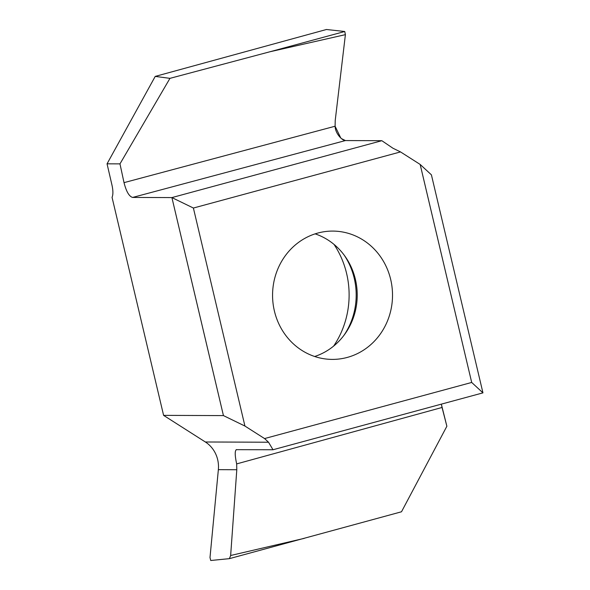 <?xml version="1.0" encoding="UTF-8"?>
<svg xmlns="http://www.w3.org/2000/svg" width="590" height="590" viewBox="0 0 590 590"><rect width="100%" height="100%" fill="white"/><g stroke="black" fill="none" stroke-linecap="round" stroke-linejoin="round"><path stroke-width="0.89" d="M218.359 469.662L209.996 557.55L210.741 560.5L229.399 558.649L230.646 555.5L236.797 469.728L218.359 469.662A28.836 26.956 -89.8 0 0 205.35 441.984L163.592 415.367L112.056 197.355C113.206 194.693 113.177 190.592 111.967 185.046L107.048 163.828L119.977 163.873L124.018 182.642C126.282 191.544 129.151 196.477 132.625 197.436L171.904 197.584L381.841 140.7L345.43 140.56C342.738 140.914 335.268 133.923 335.098 126.231L340.777 138.016M334.036 244.422A87.224 81.545 -89.8 0 1 346.632 273.576A87.224 81.545 -89.8 0 1 333.645 346.079M163.592 415.367L223.44 415.596L244.931 426.054L193.395 208.034L400.514 151.918L420.161 164.44L431.415 174.854L420.161 164.44L471.698 382.453L264.571 438.569L268.524 442.227L273.015 449.75L236.155 449.669M236.605 449.61C234.746 450.34 234.768 455.104 236.671 463.902L442.043 407.469L441.335 404.143L446.873 426.238L442.043 407.469M236.797 469.728L236.671 463.902M471.698 382.453L482.952 392.866L273.015 449.75M264.571 438.569L244.931 426.054M223.44 415.596L171.904 197.584L193.395 208.034M107.048 163.828L155.214 76.405L326.454 29.5L344.752 31.499L345.401 34.648L269.873 51.78L344.752 31.499L345.401 34.648L335.231 120.404L345.401 34.648M155.214 76.405L169.957 78.352L119.977 163.873M269.873 51.78L169.957 78.352M392.977 148.252L381.841 140.7L392.977 148.252L400.514 151.918L392.977 148.252M335.098 126.231L335.231 120.404L335.098 126.231L124.018 182.642M431.415 174.854L482.952 392.866L431.415 174.854M390.691 279.49A64.155 59.981 90.2 0 0 332.79 231.088A64.155 59.981 90.2 0 0 274.394 311.004A64.155 59.981 90.2 0 0 332.295 359.399A64.155 59.981 90.2 0 0 390.691 279.49M315.126 233.861A64.155 59.981 -89.8 0 1 355.394 279.35A64.155 59.981 -89.8 0 1 314.662 356.493M344.236 255.212A68.477 64.022 -89.8 0 1 354.236 278.274A68.477 64.022 -89.8 0 1 343.926 335.371M446.873 426.238L401.502 511.781L229.399 558.649M230.646 555.5L304.27 538.36M326.454 29.5L344.752 31.499M341.507 138.65L345.43 140.56L381.841 140.7M400.514 151.918L420.161 164.44M205.35 441.984L268.524 442.227M132.625 197.436L345.43 140.56"/></g></svg>
